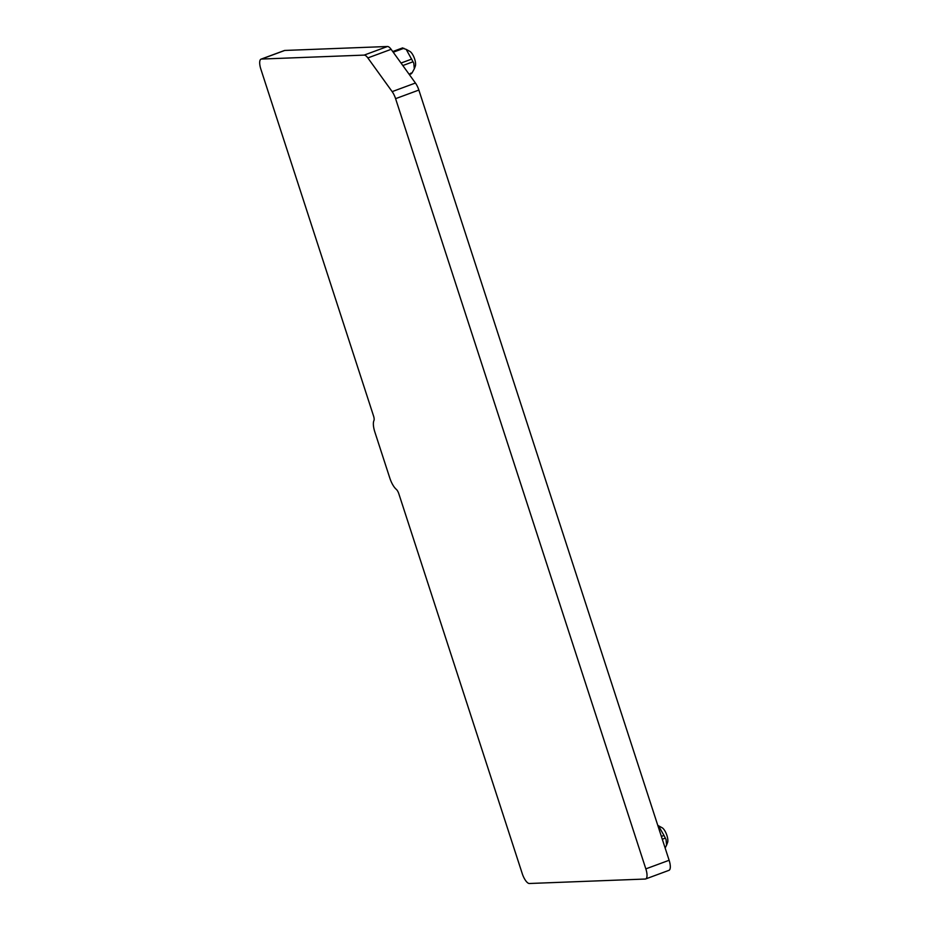 <?xml version="1.0" encoding="UTF-8"?>
<svg xmlns="http://www.w3.org/2000/svg" width="930" height="930" viewBox="0 0 930 930"><rect width="100%" height="100%" fill="white"/><g stroke="black" fill="none" stroke-linecap="round" stroke-linejoin="round"><path stroke-width="1.4" d="M402.841 48.302L406.189 49.371L413.792 63.194L414.315 68.797L411.978 73.052L410.886 73.098M406.189 49.371L409.863 51.394A8.475 2.953 69.7 0 1 415.257 61.287A8.475 2.953 69.7 0 1 415.315 66.146L414.315 68.797M373.93 420.581A5.301 1.848 -110.3 0 0 373.558 416.012L260.877 69.215A10.59 3.697 -110.3 0 1 261.074 59.136A10.59 3.697 -110.3 0 1 261.493 59.055L364.165 55.102A10.59 3.697 -110.3 0 1 367.85 57.927L392.158 91.628A10.59 3.697 -110.3 0 1 395.587 98.661L645.838 868.876A10.59 3.697 -110.3 0 1 645.653 878.955A10.59 3.697 -110.3 0 1 645.234 879.036L529.368 883.5A10.59 3.697 -110.3 0 1 522.253 873.63L398.831 493.772A5.301 1.848 -110.3 0 0 396.25 489.296A13.241 4.627 -110.3 0 1 389.821 478.09L374.848 432.008A13.241 4.627 -110.3 0 1 373.93 420.581M661.37 836.407L663.985 835.442L666.054 839.558L666.566 845.161L665.136 848.009M666.566 845.161L667.577 842.51A8.475 2.953 -110.3 0 0 667.508 837.651A8.475 2.953 -110.3 0 0 662.125 827.746L657.789 825.387M663.985 835.442L658.452 825.735M645.653 878.955L668.926 870.352A10.59 3.697 -110.3 0 0 669.123 860.273L645.838 868.876M261.074 59.136L284.348 50.534A10.59 3.697 -110.3 0 1 284.766 50.453L387.45 46.5A10.59 3.697 -110.3 0 1 391.135 49.325L415.431 83.026A10.59 3.697 -110.3 0 1 418.86 90.059L669.123 860.273M393.216 52.22L403.934 48.267M401.016 63.042L411.734 59.078M409.026 74.144L411.978 73.052M402.829 65.542L412.653 61.915M662.288 839.244L664.904 838.279M418.86 90.059L395.587 98.661M415.431 83.026L392.158 91.628M391.135 49.325L367.85 57.927M387.45 46.5L364.165 55.102M284.766 50.453L261.493 59.055M392.727 51.545L402.644 47.883M409.305 74.54L411.258 73.819"/></g></svg>
